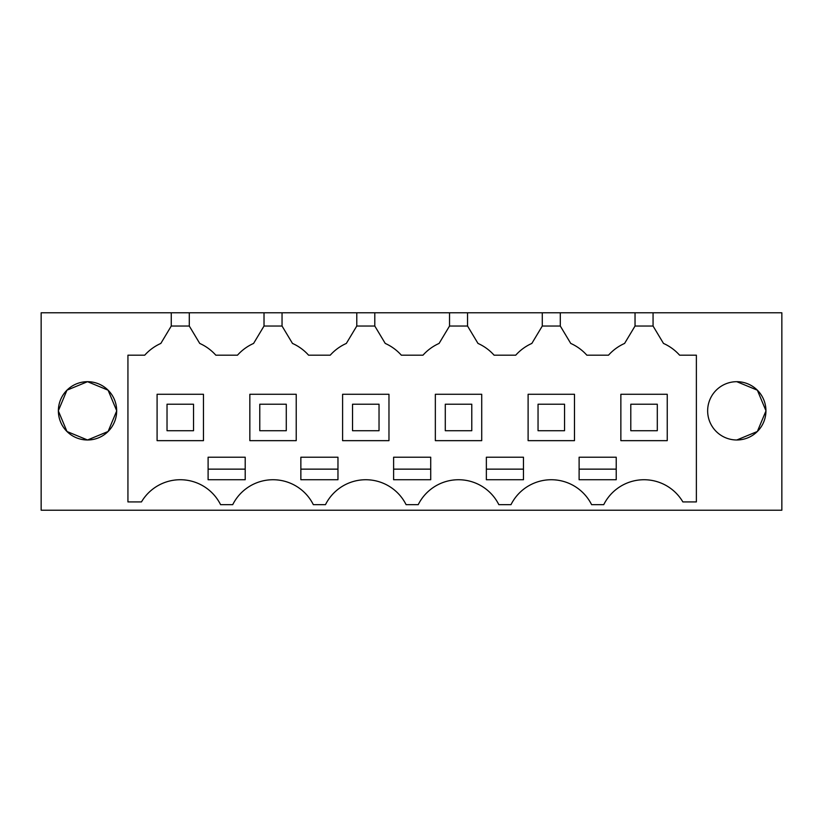 <?xml version="1.0" encoding="UTF-8"?>
<svg xmlns="http://www.w3.org/2000/svg" width="823" height="823" viewBox="0 0 823 823"><rect width="100%" height="100%" fill="white"/><g stroke="black" fill="none" stroke-linecap="round" stroke-linejoin="round"><path stroke-width="1.23" d="M41.15 312.781L781.85 312.781L781.85 510.219L41.15 510.219L41.15 312.781M653.061 312.781L653.061 326.031L663.492 343.428A47.703 47.703 0 0 1 679.603 355.186L696.381 355.186L696.381 501.917L682.864 501.917A45.049 45.049 0 0 0 603.743 504.664L591.603 504.664A45.049 45.049 0 0 0 510.99 504.664L498.841 504.664A45.049 45.049 0 0 0 418.228 504.664L406.089 504.664A45.049 45.049 0 0 0 325.476 504.664L313.337 504.664A45.049 45.049 0 0 0 232.724 504.664L220.585 504.664A45.049 45.049 0 0 0 141.463 501.917L127.935 501.917L127.935 355.186L144.725 355.186A47.703 47.703 0 0 1 160.835 343.428L161.113 342.965M171.266 312.781L171.266 326.031L160.835 343.428M116.681 410.708L108.091 390.184L87.526 381.687A29.155 29.155 0 0 1 116.681 410.842A29.155 29.155 0 0 1 87.526 439.986A29.155 29.155 0 0 1 58.371 410.842A29.155 29.155 0 0 1 87.526 381.687L66.961 390.184L58.371 410.708M736.801 439.986A29.155 29.155 0 0 1 707.646 410.842A29.155 29.155 0 0 1 736.801 381.687A29.155 29.155 0 0 1 765.946 410.842A29.155 29.155 0 0 1 736.801 439.986L757.355 431.489L765.946 410.965M189.29 312.781L189.29 326.031L171.266 326.031M264.018 312.781L264.018 326.031L253.587 343.428A47.703 47.703 0 0 0 237.477 355.186L215.832 355.186A47.703 47.703 0 0 0 199.732 343.428L189.29 326.031M282.042 312.781L282.042 326.031L264.018 326.031M356.781 312.781L356.781 326.031L346.339 343.428A47.703 47.703 0 0 0 330.229 355.186L308.584 355.186A47.703 47.703 0 0 0 292.484 343.428L282.042 326.031M374.794 312.781L374.794 326.031L356.781 326.031M449.533 312.781L449.533 326.031L439.091 343.428A47.703 47.703 0 0 0 422.981 355.186L401.336 355.186A47.703 47.703 0 0 0 385.236 343.428L374.794 326.031M467.546 312.781L467.546 326.031L449.533 326.031M542.285 312.781L542.285 326.031L531.843 343.428A47.703 47.703 0 0 0 515.733 355.186L494.098 355.186A47.703 47.703 0 0 0 477.988 343.428L467.546 326.031M560.298 312.781L560.298 326.031L542.285 326.031M635.037 312.781L635.037 326.031L624.595 343.428A47.703 47.703 0 0 0 608.495 355.186L586.85 355.186A47.703 47.703 0 0 0 570.74 343.428L560.298 326.031M653.061 326.031L635.037 326.031M58.371 410.965L66.961 431.489L87.526 439.986L108.091 431.489L116.681 410.965M736.801 381.687L757.355 390.184L765.946 410.708M412.158 479.737L430.717 479.737L430.717 457.218L393.61 457.218L393.61 479.737L412.158 479.737M300.858 479.737L300.858 457.218L337.965 457.218L337.965 479.737L300.858 479.737M579.114 457.218L616.221 457.218L616.221 479.737L579.114 479.737L579.114 457.218M245.203 479.737L245.203 457.218L208.106 457.218L208.106 479.737L245.203 479.737M486.362 457.218L523.469 457.218L523.469 479.737L486.362 479.737L486.362 457.218M203.466 440.655L203.466 394.279L157.09 394.279L157.09 440.655L203.466 440.655M528.109 440.655L574.485 440.655L574.485 394.279L528.109 394.279L528.109 440.655M388.97 394.279L342.594 394.279L342.594 440.655L388.97 440.655L388.97 394.279M249.842 394.279L249.842 440.655L296.218 440.655L296.218 394.279L249.842 394.279M435.346 440.655L481.722 440.655L481.722 394.279L435.346 394.279L435.346 440.655M667.237 440.655L667.237 394.279L620.861 394.279L620.861 440.655L667.237 440.655M393.61 469.141L430.717 469.141M300.858 469.141L337.965 469.141M579.114 469.141L616.221 469.141M208.106 469.141L245.203 469.141M486.362 469.141L523.469 469.141M167.028 430.717L193.528 430.717L193.528 404.216L167.028 404.216L167.028 430.717M259.78 430.717L286.281 430.717L286.281 404.216L259.78 404.216L259.78 430.717M352.532 430.717L379.033 430.717L379.033 404.216L352.532 404.216L352.532 430.717M445.284 430.717L471.785 430.717L471.785 404.216L445.284 404.216L445.284 430.717M538.047 430.717L564.547 430.717L564.547 404.216L538.047 404.216L538.047 430.717M630.799 430.717L657.299 430.717L657.299 404.216L630.799 404.216L630.799 430.717"/></g></svg>
